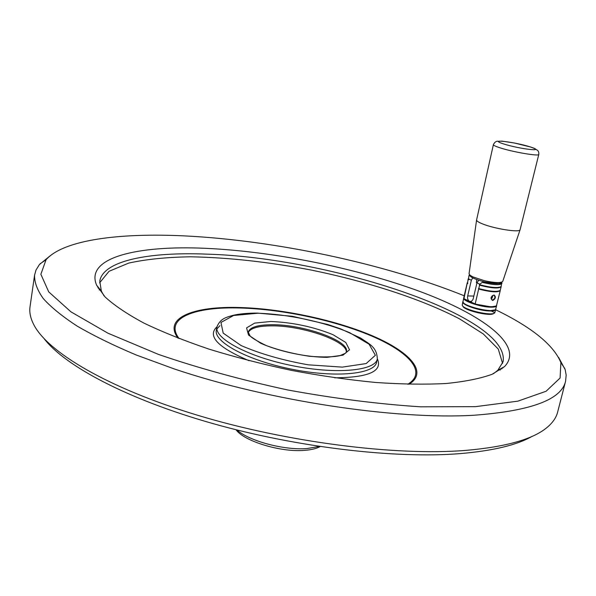 <?xml version="1.0" encoding="UTF-8"?>
<svg xmlns="http://www.w3.org/2000/svg" width="596" height="596" viewBox="0 0 596 596"><rect width="100%" height="100%" fill="white"/><g stroke="black" fill="none" stroke-linecap="round" stroke-linejoin="round"><path stroke-width="0.89" d="M236.016 429.731C244.077 441.249 280.761 452.446 304.459 450.36C311.276 449.861 316.521 448.587 320.194 446.553M44.268 338.863C65.21 366.063 127.566 399.387 212.519 423.465C297.404 447.507 395.453 458.883 460.298 453.601C492.944 450.814 516.896 445.063 532.139 436.347M491.089 297.62L492.095 298.104L492.87 295.407M493.756 295.206C490.918 296.435 490.411 298.052 492.244 300.064C494.956 298.983 495.567 297.382 494.077 295.243L493.756 295.206M491.134 298.864L491.558 298.611L491.03 298.097M492.207 295.817L492.095 298.104M491.208 297.21L491.774 297.478M493.384 144.649L476.591 219.954C476.487 220.893 478.283 222.129 481.993 223.671C493.749 228.73 520.248 232.894 520.099 229.698L538.799 154.416C539.358 156.599 511.74 151.838 499.225 147.555C495.269 146.236 493.317 145.268 493.384 144.649C494.717 142.027 496.349 140.917 498.286 141.304L501.996 141.133L514.37 142.995L530.559 147.003C547.202 152.263 519.421 149.089 503.21 143.807C487.312 138.637 514.758 141.915 530.544 147.003C537.868 149.671 535.342 149.417 537.093 150.028C538.412 150.855 538.978 152.315 538.799 154.416M476.696 279.576L476.465 282.668M236.858 429.947C249.329 441.115 284.262 450.457 307.044 448.55L319.337 446.426M248.189 332.672C250.26 328.225 258.008 325.952 271.433 325.856C302.016 325.379 347.982 341.203 346.254 352.266M462.801 306.046L462.824 306.076C463.457 310.389 491.26 316.916 493.823 313.332L493.853 313.31M462.824 301.807L462.22 305.167C462.868 309.689 492.102 316.543 494.777 312.788L495.738 309.503C495.425 310.501 493.592 311 490.232 310.993C480.1 311.097 461.378 304.772 462.824 301.807L462.906 301.591M500.849 283.063C498.249 284.128 492.885 283.785 484.764 282.027L482.209 282.392L479.81 284.195L476.964 282.862L478.707 280.276M473.872 296.063L467.689 295.944L471.347 280.217L472.77 277.87M468.873 276.149L468.426 279.435L468.873 276.149L469.611 275.464M496.662 305.48L496.639 305.711C496.334 306.702 494.501 307.193 491.141 307.178C481.002 307.253 462.265 300.958 463.703 298.037L463.785 297.814M463.703 298.037L462.965 301.904C463.584 306.381 492.944 313.258 495.567 309.518L496.639 305.711M501.765 282.608L501.087 286.624C497.891 288.255 490.754 287.622 479.683 284.739L479.81 284.195M468.866 275.784L469.41 275.151M501.974 283.42C500.074 285.38 493.488 285.037 482.209 282.392M468.106 279.062L467.54 283.249L468.195 278.846M501.206 286.467L501.191 286.698C498.867 288.792 491.663 288.293 479.571 285.201L478.774 288.591C489.808 291.481 496.937 292.1 500.163 290.453L501.191 286.698M494.039 294.998C496.177 296.808 495.738 298.648 492.728 300.518C490.217 298.544 490.657 296.704 494.039 294.998M475.168 303.953C486.053 306.851 493.153 307.439 496.483 305.718L500.275 290.513C497.943 292.643 490.746 292.159 478.67 289.053L475.168 303.953L464.262 298.834C465.603 300.518 469.119 302.246 474.811 304.027L491.037 306.873L495.954 306.076M467.219 282.869L463.807 297.583L464.008 298.462L467.309 282.646M467.689 295.944C467.271 298.514 467.882 300.339 469.506 301.42L471.481 301.367L473.023 299.453L476.964 282.862M479.683 284.739L479.571 285.201M500.588 286.967C496.93 288.36 489.845 287.644 479.318 284.821M468.68 279.807L468.426 279.435M478.774 288.591L478.67 289.053M499.657 290.803C495.976 292.211 488.899 291.496 478.409 288.673M467.793 283.621L467.54 283.249M495.03 309.883L490.128 310.687C481.203 310.754 464.612 305.651 463.278 302.463M34.575 275.121L30.038 306.709C29.234 312.103 30.403 317.936 33.555 324.209C47.091 351.722 107.206 387.914 197.291 415.166C287.235 442.403 395.759 456.052 465.714 450.405C506.533 446.836 533.852 439.014 547.664 426.937C552.976 422.355 556.299 417.416 557.633 412.127L565.582 381.224C561.484 399.611 531.006 410.949 474.155 415.233C396.057 419.986 269.191 400.959 174.308 368.954L136.417 355.067C113.545 345.449 93.803 335.794 77.182 326.109C62.498 316.543 51.189 307.365 43.277 298.574C37.25 290.103 34.352 282.288 34.575 275.121L36.013 270.055L39.366 264.617L50.273 255.706M491.26 310.985L494.062 312.319M558.549 357.272L565.194 369.691L566.17 375.108L565.582 381.224M205.471 248.316C273.631 251.385 356.006 267.939 419.763 291.422C482.842 314.762 524.838 345.747 504.447 366.667L492.087 374.288C480.376 378.542 465.074 381.611 446.173 383.496C425.358 384.606 401.89 384.264 375.778 382.483C348.571 379.846 320.521 375.823 291.638 370.421C262.896 364.305 235.457 357.242 209.323 349.226C184.529 340.837 162.738 332.128 143.941 323.106C127.216 314.099 114.268 305.383 105.09 296.957L96.612 285.179C84.811 257.599 137.348 245.172 205.471 248.316M104.017 295.839L101.35 291.094L99.763 281.118C103.153 260.594 149.209 251.765 206.894 254.142C329.134 257.479 510.645 316.051 503.098 361.712L497.794 370.31L493.51 373.67M495.671 309.764C531.818 327.293 553.557 344.905 560.888 362.606L560.098 378.028L546.085 391.252L517.857 401.16L475.511 406.651L420.634 406.815C378.713 404.125 334.408 398.508 287.734 389.97C241.358 379.913 198.297 368.075 158.566 354.449L107.958 333.201L70.976 311.864L48.723 291.869L40.863 274.272L46.063 259.729C63.675 239.756 119.736 232.723 184.648 235.904C275.061 240.352 383.869 263.447 464.224 295.795M500.059 370.116L500.96 368.574M502.584 363.381L498.293 349.077L483.282 333.931L459.412 318.793C421.268 298.946 367.643 281.662 311.671 270.144C268.863 261.957 228.506 257.509 190.593 256.801C166.768 257.167 146.147 259.26 128.729 263.082L109.053 271.299L99.592 282.854M99.092 288.278L99.338 290.043M520.085 229.758L502.763 281.357C501.109 283.189 495.015 282.973 484.481 280.709L473.179 276.991C470.333 275.643 468.97 274.51 469.074 273.601L476.584 220.013M476.942 282.958L476.346 282.392M248.189 332.903L248.256 332.084C249.784 327.286 257.584 324.835 271.649 324.731C302.88 324.239 349.807 340.726 346.418 351.692L346.164 352.482M471.347 280.217L468.553 278.898M476.562 282.668L476.919 283.07M98.876 288.002L98.258 288.345M501.713 368.961L501.266 368.41M270.8 321.482C292.74 322.406 313.466 326.802 332.97 334.669L345.777 342.454L349.517 349.777L342.976 355.156L326.995 357.354C305.666 357.138 278.988 351.446 260.661 343.229L248.532 335.056L246.573 327.889L254.663 323.106L270.8 321.482M257.874 313.228C287.89 314.196 323.151 321.654 349.696 332.695L369.118 344.235L375.368 355.276L366.175 363.567L342.29 367.121L308.229 364.819C282.72 360.304 260.34 353.875 241.089 345.546L223.195 333.127L220.952 322.443L233.639 315.478L257.874 313.228M377.335 358.814C382.96 371.219 368.73 377.551 334.647 377.797M249.091 360.707C217.726 347.379 207.021 336.07 216.974 326.772M377.32 358.904L376.605 362.204C374.757 374.139 335.935 378.117 291.876 369.237C247.787 360.498 213.472 341.91 216.355 330.184L216.959 326.861C220.46 318.137 226.718 317.325 232.656 315.433C239.45 313.816 247.765 313.042 257.599 313.109L292.286 316.275L327.971 324.552L340.681 328.873L360.401 337.925C369.468 344.093 376.873 347.073 377.32 358.904C375.495 370.734 336.666 374.616 292.576 365.728C248.45 356.982 214.098 338.483 216.959 326.861M179.113 338.58C164.243 319.188 192.165 307.186 236.046 307.916C278.474 308.437 332.642 319.575 370.913 335.704C409.027 351.767 427.652 372.344 407.761 384.264M408.93 384.293C428.733 372.224 409.795 351.521 371.375 335.377C332.799 319.158 278.317 307.961 235.606 307.432C191.502 306.687 163.311 318.689 178.018 338.155M492.244 300.064L491.804 299.848M502.741 281.424L500.931 283.033C502.227 284.106 496.669 283.703 484.272 281.834C471.153 278.235 470.713 276.462 470.058 275.993L469.067 273.668M346.298 352.273L345.389 353.286L339.914 355.67C333.343 357.108 323.144 357.309 309.302 356.274C292.941 353.778 278.511 350.172 266.017 345.457C256.928 340.994 251.624 337.813 250.096 335.928L248.256 332.084L248.152 332.657M469.439 275.203L469.067 275.419M470.035 301.598L470.773 301.613M476.912 283.1L476.338 282.474M502.763 368.149L502.443 367.769M98.042 286.959L97.595 287.183M219.939 325.639L216.594 329.253M497.794 370.31L504.447 366.667M101.35 291.094L96.612 285.179M46.063 259.729L39.984 263.879M560.888 362.606L564.904 368.768"/></g></svg>

